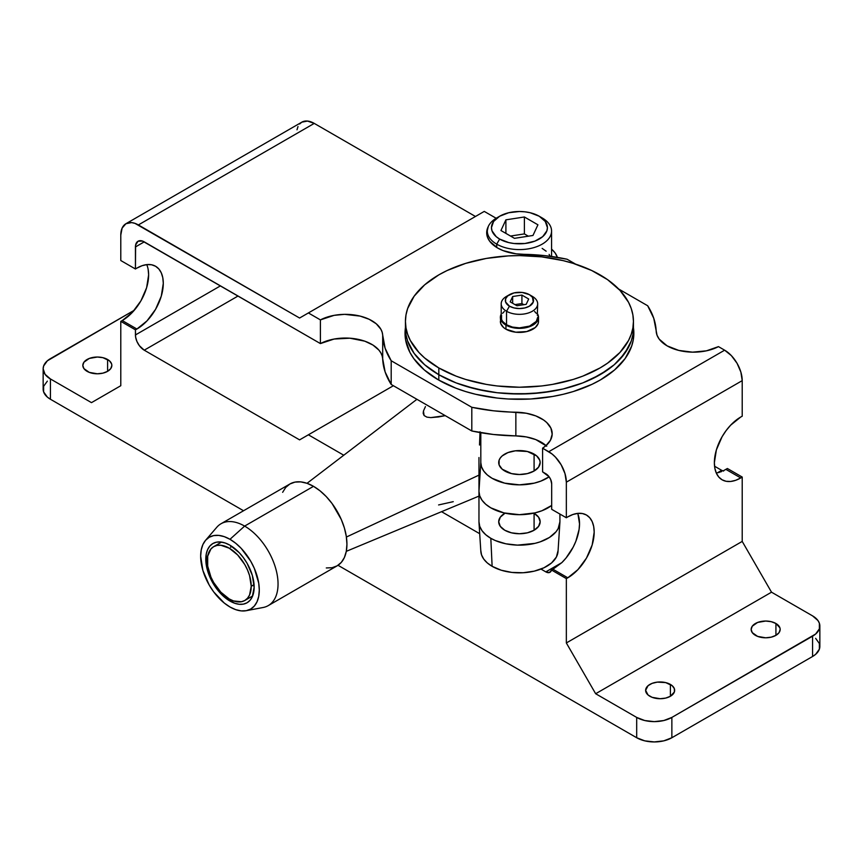 <?xml version="1.0" encoding="UTF-8"?>
<svg xmlns="http://www.w3.org/2000/svg" width="863" height="863" viewBox="0 0 863 863"><rect width="100%" height="100%" fill="white"/><g stroke="black" fill="none" stroke-linecap="round" stroke-linejoin="round"><path stroke-width="1.29" d="M740.745 417.023A37.314 21.543 -60 0 1 742.212 416.225A37.314 21.543 120 0 0 740.745 417.023L730.648 425.179L726.096 430.626L722.094 436.721L716.376 449.903L714.37 462.719L714.877 468.372L716.376 473.215L718.814 477.077L722.094 479.796A37.314 21.543 -60 0 1 716.376 449.903A37.314 21.543 -60 0 1 740.745 417.023M740.745 477.951A37.314 21.543 -60 0 1 722.094 479.796L726.096 481.284L730.648 481.468L735.6 480.335L740.745 477.951A37.314 21.543 120 0 0 742.212 477.056L727.38 468.501L742.212 477.056L742.212 541.414L742.212 477.056A37.314 21.543 -60 0 1 740.745 477.951L725.902 469.386L740.745 477.951M723.733 470.562L727.38 468.501L723.733 470.562M720.562 471.942L721.608 471.532L720.562 471.942M716.268 472.967A37.314 21.543 120 0 0 717.423 472.805L719.515 472.298L717.423 472.805L721.695 470.335L714.553 466.214L721.695 470.335A8.296 4.79 -120 0 0 723 470.918M546.732 446.214L535.815 439.601L526.301 436.926L515.858 435.901L515.858 412.212A37.314 21.543 180 0 1 552.191 433.744A37.314 21.543 180 0 1 542.59 448.167L548.749 451.716L724.629 350.184L718.469 346.624L724.629 350.184A24.876 14.358 -120 0 1 742.212 380.637L742.212 416.225L742.212 380.637L566.344 482.18L742.212 380.637L740.875 372.093L737.067 363.301L731.36 355.61L724.629 350.184L548.749 451.716A24.876 14.358 60 0 1 566.344 482.18L566.344 517.768L551.684 509.31L551.684 483.873L551.684 509.31L566.344 517.768A37.314 21.543 -60 0 1 567.8 516.872A37.314 21.543 -60 0 1 586.462 515.028L582.46 513.55L577.897 513.366L572.946 514.488L567.8 516.872A37.314 21.543 120 0 0 566.344 517.768L566.344 482.18L564.995 473.636L561.187 464.844L555.481 457.153L552.18 454.089L542.59 448.167L545.858 445.75L550.454 440.238L552.18 434.208L550.907 428.134L546.732 422.525L543.647 420.022L535.815 415.912L526.301 413.237L493.474 410.799L471.802 407.293L391.198 360.756L385.125 348.242L382.169 332.277L380.907 329.299L376.268 323.798L369.148 319.278L360.108 316.095L344.585 314.348L334.132 315.351L320.41 319.893L308.382 312.945L299.59 318.026L138.371 224.941L314.251 123.398L475.47 216.484L314.251 123.398L307.519 121.068L301.813 122.168L125.933 223.711A24.876 14.358 60 0 0 120.788 235.103L120.788 260.529L135.437 268.997L135.61 245.06L138.015 241.252L142.524 241.068L320.41 343.582L320.41 319.893L308.382 312.945L299.59 318.026L134.941 223.355L131.64 222.6L125.933 223.711L122.125 228.102L120.788 235.103L120.788 260.529L135.437 268.997A37.314 21.543 -60 0 1 136.904 268.102A37.314 21.543 -60 0 1 155.567 266.257A37.314 21.543 -60 0 1 161.284 296.149A37.314 21.543 -60 0 1 136.904 329.03L122.255 320.561A37.314 21.543 120 0 0 146.732 264.617M549.979 572.288L549.968 572.288A8.296 4.79 60 0 0 551.511 570.033L549.429 572.525L545.815 571.878L561.813 562.644L551.511 570.033L566.344 578.598L566.344 642.957L595.653 693.733L566.344 642.957L742.212 541.414L771.522 592.191L595.653 693.733L636.689 717.423A24.876 14.358 180 0 0 671.867 717.423L671.867 737.736A24.876 14.358 0 0 1 636.689 737.736L644.758 740.842L654.273 741.932L663.798 740.842L671.867 737.736L812.568 656.495L812.568 636.193A24.876 14.358 180 0 0 819.85 626.031A24.876 14.358 180 0 0 812.568 615.88L817.951 620.54L819.375 623.237L819.375 628.836L815.654 634.014L671.867 717.423L812.568 636.193L812.568 656.495L671.867 737.736L671.867 717.423L663.798 720.54L654.273 721.63L644.758 720.54L636.689 717.423L636.689 737.736L338.026 565.297L636.689 737.736L636.689 717.423L595.653 693.733L771.522 592.191L812.568 615.88L771.522 592.191L742.212 541.414L566.344 642.957L566.344 578.598A37.314 21.543 120 0 0 567.8 577.8A37.314 21.543 -60 0 1 566.344 578.598L551.511 570.033L552.956 569.235L567.8 577.8L577.897 569.656L586.462 558.113L592.18 544.92L594.186 532.104L593.679 526.462L592.18 521.608L589.742 517.746L586.462 515.028A37.314 21.543 -60 0 1 592.18 544.92A37.314 21.543 -60 0 1 567.8 577.8L552.956 569.235L561.824 562.644A37.314 21.543 120 0 0 577.627 513.399M523.021 254.305A37.314 21.543 180 0 1 497.617 248.005L503.064 250.604L515.998 253.808L545.405 255.707L567.077 259.224L575.578 264.121L567.077 259.224A136.796 78.975 180 0 0 523.021 254.305M718.469 346.624A37.314 21.543 180 0 1 667.11 345.858L678.76 350.41L692.525 352.158L706.419 350.831L718.469 346.624M405.437 334.402A114.412 66.052 0 0 0 405.179 336.635M405.578 326.775L405.027 333.258L405.578 339.731L409.947 352.428L413.733 358.533L424.305 369.957L438.533 379.968A114.412 66.052 180 0 1 405.027 333.258A114.412 66.052 180 0 1 405.437 327.638M107.595 359.493L107.595 371.338L110.744 368.62L111.845 365.416L111.564 363.776L109.396 360.756L102.891 357.67L97.336 357.034L89.277 358.447L83.927 362.212L82.826 365.416A14.509 8.382 180 0 1 91.78 357.67A14.509 8.382 180 0 1 107.595 359.493A14.509 8.382 180 0 1 111.845 365.416A14.509 8.382 180 0 1 102.891 373.15A14.509 8.382 180 0 1 87.077 371.338A14.509 8.382 180 0 1 82.826 365.416L83.927 368.62L89.277 372.374L97.336 373.787L102.891 373.15L107.595 371.338L107.595 359.493M670.4 684.424L670.4 696.268L674.37 691.975L674.37 688.706L672.201 685.686L665.697 682.601L657.304 682.126L652.083 683.377L648.07 685.686L645.632 690.346A14.509 8.382 180 0 1 654.586 682.601A14.509 8.382 180 0 1 670.4 684.424A14.509 8.382 180 0 1 674.65 690.346A14.509 8.382 180 0 1 665.697 698.081A14.509 8.382 180 0 1 649.882 696.268A14.509 8.382 180 0 1 645.632 690.346L648.07 694.995L652.083 697.315L660.141 698.717L665.697 698.081L670.4 696.268L670.4 684.424M775.923 623.496L775.923 635.341L779.073 632.622L780.174 629.418L779.893 627.789L775.923 623.496L771.22 621.684L765.664 621.047L757.606 622.45L752.256 626.214L751.155 629.418A14.509 8.382 180 0 1 760.109 621.684A14.509 8.382 180 0 1 775.923 623.496A14.509 8.382 180 0 1 780.174 629.418A14.509 8.382 180 0 1 771.22 637.164A14.509 8.382 180 0 1 755.405 635.341A14.509 8.382 180 0 1 751.155 629.418L752.256 632.622L757.606 636.387L765.664 637.8L771.22 637.164L775.923 635.341L775.923 623.496M723.604 471.069L721.695 470.335L717.423 472.805M549.968 572.288A8.296 4.79 60 0 1 545.815 571.878L540.961 569.073L545.815 571.878L561.813 562.644L566.031 558.016L573.161 547.174L575.858 541.284L579.084 529.461L579.526 523.884L577.994 514.294M496.149 218.263L484.262 211.403L496.149 218.263M125.933 223.711A24.876 14.358 60 0 1 138.371 224.941L314.251 123.398A24.876 14.358 -120 0 0 301.813 122.168L299.623 123.992M298.005 126.559L297.001 129.795M91.478 402.643L50.432 378.954L50.432 399.256L243.539 510.745L50.432 399.256L50.432 378.954L45.049 374.294L43.15 368.792L43.625 365.998L47.346 360.82L134.337 310.205L50.432 358.641A24.876 14.358 180 0 0 43.15 368.792A24.876 14.358 180 0 0 50.432 378.954L91.478 402.643L120.788 385.718L91.478 402.643M479.699 533.701L441.554 511.683L479.699 533.701M343.765 455.222L308.382 434.801L299.59 439.871L144.24 350.184L139.353 345.653L136.926 341.446L135.61 337.023L135.437 329.828L120.788 321.36L120.788 385.718L120.788 321.36A37.314 21.543 120 0 0 122.255 320.561A37.314 21.543 -60 0 1 120.788 321.36L135.437 329.828L135.437 334.952L220.453 285.869L135.437 334.952A12.438 7.184 60 0 0 144.24 350.184L299.59 439.871L393.399 385.718L308.382 434.801L343.765 455.222M542.59 448.167L542.59 471.856L549.073 476.743L550.691 479.548L551.684 483.873A8.296 4.79 60 0 0 545.815 473.722L542.59 471.856L542.59 448.167M647.671 305.75L618.652 288.997L647.671 305.75L653.755 318.264L657.045 335.243L659.203 339.127L667.11 345.858A37.314 21.543 180 0 1 656.193 331.187A136.796 78.975 180 0 0 647.671 305.75M308.382 312.945L484.262 211.403L308.382 312.945M488.231 226.635L486.7 233.323L487.552 237.379L489.709 241.273L497.617 248.005A37.314 21.543 180 0 1 486.689 232.773A37.314 21.543 180 0 1 488.231 226.645M633.431 327.606A114.412 66.052 180 0 1 633.852 333.258A114.412 66.052 180 0 1 563.226 394.283A114.412 66.052 180 0 1 438.533 379.968L455.869 388.177L465.502 391.511L475.653 394.283L497.12 398.037L508.221 398.997L530.648 398.997L552.654 396.462L563.226 394.283L573.377 391.511L592.018 384.315L600.346 379.968L614.575 369.957L625.146 358.533L631.651 346.139L633.302 339.731L633.852 333.258L633.302 326.775M546.042 445.588A37.314 21.543 0 0 0 515.858 435.901L493.474 434.488L471.802 430.982L391.198 384.456L385.125 371.942L382.169 355.966L380.907 352.989L378.933 350.141L372.989 345.081L364.822 341.187L349.882 338.199L334.132 339.04L320.41 343.582L144.24 241.867L135.437 246.947L135.437 268.997A37.314 21.543 -60 0 1 136.904 268.102L142.05 265.718L147.001 264.585L151.564 264.768L155.567 266.257L158.846 268.976L161.284 272.837L162.783 277.681L163.29 283.334L161.284 296.149L155.567 309.332L147.001 320.874L136.904 329.03A37.314 21.543 -60 0 1 135.437 329.828A37.314 21.543 -60 0 0 136.904 329.03L122.255 320.561L132.352 312.417L140.906 300.874L146.624 287.692L148.63 274.866L148.123 269.224M391.198 360.756L391.198 384.456L471.802 430.982L471.802 407.293L391.198 360.756A136.796 78.975 180 0 1 382.687 335.319L382.687 359.019A136.796 78.975 0 0 0 391.198 384.456L391.198 360.756M47.346 381.133L43.625 386.3L43.625 391.91L47.346 397.088L50.432 399.256A24.876 14.358 0 0 1 43.15 389.105L43.15 368.792M819.85 626.031L819.85 646.344A24.876 14.358 0 0 1 812.568 656.495L815.654 654.327L819.375 649.149L819.375 643.539L815.654 638.361M238.037 296.02L144.24 350.184L238.037 296.02M633.701 336.646A114.412 66.052 0 0 0 633.442 334.402L633.701 336.635M471.802 430.982A136.796 78.975 0 0 0 515.858 435.901L515.858 412.212A136.796 78.975 180 0 1 471.802 407.293L471.802 430.982M382.687 335.319L382.687 359.019A37.314 21.543 0 0 0 360.108 339.785A37.314 21.543 0 0 0 320.41 343.582L320.41 319.893A37.314 21.543 180 0 1 360.108 316.095A37.314 21.543 180 0 1 382.687 335.319M135.437 246.947A12.438 7.184 60 0 1 138.015 241.252A12.438 7.184 60 0 1 144.24 241.867L135.437 246.947M438.825 374.715L438.825 380.13L438.825 374.715L456.106 382.902L465.696 386.225L486.344 391.166L497.196 392.73L508.264 393.679L530.616 393.679L552.536 391.166L563.064 388.986L582.773 382.902L591.759 379.051L607.563 369.936L614.229 364.747L619.979 359.202L628.534 347.282L631.252 341.014L632.892 334.628L633.442 328.177A114.002 65.815 180 0 1 563.064 388.986A114.002 65.815 180 0 1 438.825 374.715A114.002 65.815 180 0 1 405.437 328.177L405.988 334.628L407.627 341.014L414.121 353.366L424.65 364.747L438.825 374.715A114.002 65.815 0 0 0 563.064 388.986A114.002 65.815 0 0 0 633.442 328.177A114.002 65.815 0 0 0 633.291 324.79A114.002 65.815 180 0 1 633.442 328.177L632.892 334.628L631.252 341.014L624.758 353.366L614.229 364.747L600.044 374.715L582.773 382.902L563.064 388.986L541.684 392.73L519.44 393.992L497.196 392.73L475.815 388.986L456.106 382.902L438.825 374.715L438.825 367.951L438.825 374.715L424.65 364.747L414.121 353.366L407.627 341.014L405.988 334.628L405.437 328.177A114.002 65.815 0 0 0 438.825 374.715M633.42 338.976A114.002 65.815 0 0 0 632.978 334.1M499.655 216.235L496.721 217.929A32.125 18.544 0 0 0 496.721 244.153L499.655 239.083A27.983 16.16 180 0 1 499.655 216.235A27.983 16.16 180 0 1 539.224 216.235L530.141 212.73L524.898 211.813L519.44 211.5L508.728 212.73L499.655 216.235L493.582 221.478L491.457 227.659L491.996 230.809L496.171 236.635L499.655 239.083L508.728 242.579L513.981 243.506L524.898 243.506L534.984 241.09L542.708 236.635L546.883 230.809L547.422 227.659L545.287 221.478L539.224 216.235L542.158 217.929L539.224 216.235A27.983 16.16 180 0 1 539.224 239.083A27.983 16.16 180 0 1 499.655 239.083L496.721 244.153A32.125 18.544 0 0 0 542.158 244.153A32.125 18.544 0 0 0 542.158 217.929L542.158 217.929A32.125 18.544 180 0 1 551.565 231.047A32.125 18.544 180 0 1 531.737 248.177A32.125 18.544 180 0 1 496.721 244.153L496.721 247.465L496.721 244.153A32.125 18.544 180 0 1 487.315 231.047A32.125 18.544 180 0 1 498.285 217.077M532.978 235.47L514.477 238.339L500.939 230.518L505.901 219.838L524.391 216.98L537.929 224.801L532.978 235.47L514.477 238.339L500.939 230.518L505.901 219.838L505.901 233.377L505.901 219.838L524.391 216.98L524.391 233.905L510.518 236.052L524.391 233.905L524.391 216.98L537.929 224.801L532.978 235.47M542.158 248.393L546.15 251.198M549.116 254.402L550.281 256.311M528.35 236.192L524.391 233.905L528.35 236.192M509.472 294.671L506.538 296.365A18.242 10.529 0 0 0 506.538 311.252L509.472 306.182A14.099 8.134 180 0 1 509.472 294.671A14.099 8.134 180 0 1 529.407 294.671L522.191 292.438L514.046 292.902L507.714 295.901L505.61 298.835L505.61 302.007L509.472 306.182L514.046 307.94L519.44 308.555L524.833 307.94L529.407 306.182L533.258 302.007L532.46 297.304L529.407 294.671L532.331 296.365L529.407 294.671A14.099 8.134 180 0 1 529.407 306.182A14.099 8.134 180 0 1 509.472 306.182L506.538 311.252A18.242 10.529 0 0 0 532.331 311.252A18.242 10.529 0 0 0 532.331 296.365L532.331 296.365A18.242 10.529 180 0 1 537.681 303.808A18.242 10.529 180 0 1 526.419 313.539A18.242 10.529 180 0 1 506.538 311.252L506.538 324.79A18.242 10.529 0 0 0 526.419 327.077A18.242 10.529 0 0 0 537.681 317.347L536.29 321.381L529.569 326.106L519.44 327.875L512.46 327.077L506.538 324.79L506.538 311.252A18.242 10.529 180 0 1 501.198 303.808A18.242 10.529 180 0 1 508.199 295.513M600.044 274.866A114.002 65.815 180 0 1 633.442 321.414A114.002 65.815 180 0 1 563.064 382.212A114.002 65.815 180 0 1 438.825 367.951L456.106 376.139L465.696 379.45L486.344 384.391L497.196 385.966L519.44 387.228L541.684 385.966L552.536 384.391L573.172 379.45L582.773 376.139L600.044 367.951L607.563 363.161L619.979 352.438L628.534 340.518L631.252 334.251L632.892 327.864L633.442 321.414L632.892 314.952L631.252 308.566L628.534 302.298L619.979 290.378L607.563 279.655L591.759 270.529L573.172 263.366L563.064 260.604L541.684 256.861L519.44 255.588L508.264 255.912L486.344 258.425L465.696 263.366L447.12 270.529L438.825 274.866L424.65 284.844L414.121 296.225L407.627 308.566L405.988 314.952L405.437 321.414L405.988 327.864L407.627 334.251L410.346 340.518L418.9 352.438L424.65 357.972L438.825 367.951A114.002 65.815 180 0 1 405.437 321.414A114.002 65.815 180 0 1 475.815 260.604A114.002 65.815 180 0 1 600.044 274.866M505.955 325.135L505.955 329.191A19.072 11.014 0 0 0 526.732 331.575A19.072 11.014 0 0 0 538.512 321.414L538.145 323.56L535.297 327.53L526.732 331.575L515.718 332.201L505.955 329.191L505.955 325.135L512.137 327.519L519.44 328.361L530.033 326.505L532.924 325.135L537.056 321.565L538.512 317.347A19.072 11.014 180 0 1 526.732 327.519A19.072 11.014 180 0 1 505.955 325.135A19.072 11.014 180 0 1 500.367 317.347L501.824 321.565L505.955 325.135M537.681 314.132A19.072 11.014 180 0 1 538.512 317.347L537.681 314.132M526.203 304.326L516.959 305.761L510.195 301.856L512.665 296.516L521.921 295.081L528.685 298.997L526.203 304.326L516.959 305.761L510.195 301.856L512.665 296.516L512.665 303.28L512.665 296.516L521.921 295.081L521.921 303.549L514.984 304.617L521.921 303.549L521.921 295.081L528.685 298.997L526.203 304.326M501.198 303.808L501.198 317.347A18.242 10.529 0 0 0 506.538 324.79L502.59 321.381L501.543 319.396L501.543 315.297M501.198 314.132L500.367 317.347A19.072 11.014 180 0 1 501.198 314.132M534.607 311.5L536.29 313.312M537.325 315.297L537.681 303.808M502.59 313.312L504.272 311.5M500.367 321.414A19.072 11.014 0 0 0 505.955 329.191L503.582 327.53L500.734 323.56L500.367 317.347M523.895 304.693L521.921 303.549L523.895 304.693M251.23 586.257L254.067 584.629L251.23 586.257A31.09 17.95 60 0 1 244.79 600.497A31.09 17.95 60 0 1 220.831 592.169A31.09 17.95 60 0 1 207.26 560.874A31.09 17.95 60 0 1 213.7 546.646A31.09 17.95 60 0 1 237.659 554.974A31.09 17.95 60 0 1 251.23 586.257L249.558 575.578L247.519 570.022L244.79 564.596L237.659 554.974L229.245 548.188L220.831 545.254L217.034 545.416L213.7 546.646L210.96 548.911L207.681 556.171L207.681 566.074L210.96 577.12L213.7 582.547L220.831 592.169L229.245 598.954L233.528 600.939L241.457 601.727L244.79 600.497L247.519 598.232L249.558 595.006L251.23 586.257M534.089 513.312L534.089 530.238L527.369 532.838L519.44 533.744L511.511 532.838L504.779 530.238A20.723 11.963 180 0 1 498.706 521.781A20.723 11.963 180 0 1 505.06 513.161L500.292 517.196L498.706 521.781L500.292 526.354L504.779 530.238A20.723 11.963 180 0 0 527.369 532.838A20.723 11.963 180 0 0 540.162 521.781L538.588 526.354L534.089 530.238L534.089 513.312L538.588 517.196L540.162 521.781A20.723 11.963 180 0 0 534.089 513.312A20.723 11.963 180 0 0 533.819 513.161L534.089 513.312M504.779 471.004A20.723 11.963 180 0 1 498.706 462.546A20.723 11.963 180 0 1 511.511 451.489A20.723 11.963 180 0 1 534.089 454.089L534.089 471.004L527.369 473.604L519.44 474.51L511.511 473.604L502.201 469.192L499.105 464.877L499.105 460.216L500.292 457.962L502.201 455.901L507.919 452.6L515.394 450.81L527.369 451.489L536.667 455.901L539.763 460.216L540.162 462.546L538.588 467.12L534.089 471.004L534.089 454.089A20.723 11.963 180 0 1 540.162 462.546A20.723 11.963 180 0 1 527.369 473.604A20.723 11.963 180 0 1 504.779 471.004M490.82 538.307A40.475 23.366 180 0 1 478.987 522.644A40.475 23.366 180 0 1 478.965 521.781L479.742 526.333L482.039 530.723L485.783 534.758L490.82 538.307L495.33 540.551L505.804 543.787L517.455 545.125L534.931 543.366L540.249 541.824L549.429 537.476L556.031 531.77L558.167 528.566L559.914 521.781L559.914 514.057L559.914 521.781A40.475 23.366 180 0 1 559.882 522.644A40.475 23.366 180 0 1 534.229 543.528A40.475 23.366 180 0 1 490.82 538.307L492.126 566.322L490.82 538.307M478.987 522.644L480.831 551.371A38.63 22.298 0 0 0 492.126 566.322L487.315 562.946L483.744 559.084L481.554 554.898L480.81 550.551M425.437 406.602L423.442 411.047L425.437 406.602M423.183 413.334L423.442 411.047L424.1 415.556L423.183 413.334M426.915 417.131L424.1 415.556L426.915 417.131L430.799 417.606L426.915 417.131M438.598 416.937L430.799 417.606L445.254 415.653L438.598 416.937M479.515 445.017L480.022 431.78L479.515 445.017M346.397 537.034L478.965 475.125L346.397 537.034M480.81 432.719L480.81 462.546L481.554 466.894L483.744 471.079L487.315 474.941L492.126 478.318L504.65 483.151L519.44 484.844L534.219 483.151L540.896 481.09L549.127 476.818A38.63 22.298 180 0 1 506.301 483.517A38.63 22.298 180 0 1 480.81 462.546L480.81 432.719M557.401 257.379L555.125 252.967L551.554 249.116A38.63 22.298 180 0 1 557.401 257.379M453.248 501.673L438.598 504.941M558.07 550.551L556.408 557.023L551.554 562.946L543.949 567.789L534.219 571.155L523.226 572.741L511.899 572.428L501.23 570.216L492.126 566.322A38.63 22.298 0 0 0 533.561 571.306A38.63 22.298 0 0 0 558.037 551.371L559.882 522.644M478.965 457.552L478.965 491.317L479.742 495.88L482.039 500.26L485.783 504.305L490.82 507.843L503.949 512.902L519.44 514.682L534.931 512.902L541.921 510.745L551.684 505.448A40.475 23.366 0 0 1 506.527 513.463A40.475 23.366 0 0 1 478.965 491.317L478.965 521.781L478.965 491.317L480.81 462.546L478.965 491.317L478.965 457.552M230.755 545.686L230.712 547.336M252.697 585.416L254.143 586.204M229.979 601.069A34.196 19.741 60 0 1 207.638 570.939A34.196 19.741 60 0 1 212.881 543.528A34.196 19.741 60 0 1 229.979 545.222L225.254 543.032L220.723 542.007L216.537 542.169L212.881 543.528L209.871 546.02L207.638 549.558L206.257 554.003L206.257 564.898L209.871 577.056L216.537 588.609L220.723 593.604L225.254 597.811L234.693 603.259L239.234 604.283L243.409 604.122L247.077 602.762L250.087 600.27L252.32 596.732L254.154 587.11L252.32 575.362L247.077 563.269L243.409 557.681L239.234 552.687L229.979 545.222A34.196 19.741 60 0 1 252.32 575.362A34.196 19.741 60 0 1 247.077 602.762A34.196 19.741 60 0 1 229.979 601.069L231.564 600.152L229.979 601.069M246.192 610.702L263.118 607.498A47.26 27.282 -120 0 0 276.624 572.007A47.26 27.282 -120 0 0 244.628 526.096L229.979 539.299A41.456 23.937 60 0 1 258.037 579.569A41.456 23.937 60 0 1 246.192 610.702A41.456 23.937 60 0 1 229.979 606.991A41.456 23.937 60 0 1 204.143 574.229A41.456 23.937 60 0 1 205.556 540.324A41.456 23.937 60 0 1 229.979 539.299L244.628 526.096A47.26 27.282 60 0 1 275.502 567.746A47.26 27.282 60 0 1 268.264 605.61L337.142 565.837A47.26 27.282 -120 0 0 344.391 527.973A47.26 27.282 -120 0 0 313.517 486.333L244.628 526.096L313.517 486.333L307.001 483.302L300.723 481.878L294.952 482.115L289.892 483.992L285.729 487.433L282.643 492.32M326.3 567.951L332.082 567.714L337.142 565.837L341.306 562.396L344.391 557.509L346.29 551.36L346.937 544.208L346.29 536.311L344.391 527.973L341.306 519.515L332.082 503.55L326.3 496.646L320.033 490.831L313.517 486.333A47.26 27.282 -120 0 0 289.892 483.992L221.004 523.755A47.26 27.282 60 0 1 244.628 526.096A47.26 27.282 -120 0 0 216.796 527.271L205.556 540.324M229.979 606.991L224.261 603.043L213.69 591.889L209.245 585.114L202.891 570.465L200.658 556.225L201.23 549.947L202.891 544.564L205.599 540.27L209.245 537.25L213.69 535.599L218.76 535.394L224.261 536.646L229.979 539.299L235.696 543.248L241.198 548.35L250.702 561.177L254.348 568.415L258.727 583.14L259.288 590.065L258.727 596.344L257.055 601.738L254.348 606.02L250.702 609.051L246.257 610.691L241.198 610.896L235.696 609.645L229.979 606.991M633.442 321.414L633.442 338.868M405.437 321.414L405.437 338.868M542.158 217.929L539.224 216.235M551.565 231.047L551.565 256.484M487.315 231.047L487.315 236.689M532.331 296.365L529.407 294.671M538.512 317.347L538.512 321.414M221.554 542.104L213.7 546.646M416.926 399.299L307.023 483.312M478.965 496.106L346.3 551.338M252.643 595.955L244.79 600.497"/></g></svg>
